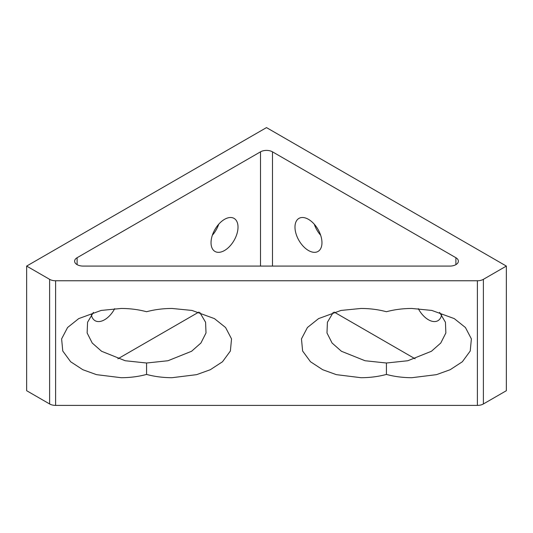 <?xml version="1.0" encoding="UTF-8"?>
<svg xmlns="http://www.w3.org/2000/svg" width="533" height="533" viewBox="0 0 533 533"><rect width="100%" height="100%" fill="white"/><g stroke="black" fill="none" stroke-linecap="round" stroke-linejoin="round"><path stroke-width="0.8" d="M121.138 377.704L96.52 374.652L82.848 369.722L70.649 361.76L62.767 351.014L61.615 338.895L67.571 327.522L78.737 318.601L101.15 310.439L121.138 308.46C130.032 308.48 138.507 309.566 146.575 311.732C154.643 309.566 163.118 308.48 172.012 308.46L192 310.439L214.413 318.601L225.579 327.522L231.535 338.895L230.383 351.014L222.501 361.76L210.302 369.722L196.63 374.652L172.012 377.704C163.118 377.684 154.643 376.598 146.575 374.433C138.507 376.598 130.032 377.684 121.138 377.704M93.408 312.385L87.565 322.252L87.132 332.958L92.236 343.032L101.57 351.267L125.195 360.741L146.575 363.013L146.575 374.433M360.988 377.704L336.37 374.652L322.698 369.722L310.499 361.76L302.617 351.014L301.465 338.895L307.421 327.522L318.587 318.601L341 310.439L360.988 308.46C369.882 308.48 378.357 309.566 386.425 311.732C394.493 309.566 402.968 308.48 411.862 308.46L431.85 310.439L454.263 318.601L465.429 327.522L471.385 338.895L470.233 351.014L462.351 361.76L450.152 369.722L436.48 374.652L411.862 377.704C402.968 377.684 394.493 376.598 386.425 374.433C378.357 376.598 369.882 377.684 360.988 377.704M333.258 312.385L327.415 322.252L326.982 332.958L332.086 343.032L341.42 351.267L365.045 360.741L386.425 363.013L386.425 374.433M386.425 363.013L407.805 360.741L431.43 351.267L440.764 343.032L445.868 332.958L445.435 322.252L439.592 312.385M146.575 363.013L167.955 360.741L191.58 351.267L200.914 343.032L206.018 332.958L205.585 322.252L199.742 312.385M218.71 224.22A19.081 11.013 -60 0 1 212.354 235.24M211.035 242.715A19.081 11.013 120 0 0 214.986 251.449A19.081 11.013 120 0 0 229.69 246.333A19.081 11.013 120 0 0 238.018 227.131A19.081 11.013 120 0 0 234.067 218.397A19.081 11.013 120 0 0 219.363 223.514A19.081 11.013 120 0 0 211.035 242.715M91.376 314.87A19.081 11.013 120 0 0 95.061 320.686A19.081 11.013 120 0 0 114.702 308.66M320.646 235.24A19.081 11.013 60 0 1 314.29 224.22M308.474 219.343A19.081 11.013 -120 0 0 298.933 218.397A19.081 11.013 -120 0 0 296.008 233.687A19.081 11.013 -120 0 0 308.474 250.503A19.081 11.013 -120 0 0 318.014 251.449A19.081 11.013 -120 0 0 320.939 236.159A19.081 11.013 -120 0 0 308.474 219.343M418.298 308.66A19.081 11.013 -120 0 0 428.399 319.74A19.081 11.013 -120 0 0 437.939 320.686A19.081 11.013 -120 0 0 441.624 314.87M260.504 151.838L77.105 257.719A8.481 4.897 0 0 0 74.62 261.183A8.481 4.897 0 0 0 83.101 266.08L449.899 266.08A8.481 4.897 0 0 0 458.38 261.183A8.481 4.897 0 0 0 455.895 257.719L272.496 151.838A8.481 4.897 0 0 0 260.504 151.838L260.504 266.08M506.35 266.08L266.5 127.6L26.65 266.08L49.609 279.332A8.481 4.897 0 0 0 55.605 280.764L477.395 280.764A8.481 4.897 0 0 0 483.391 279.332L506.35 266.08L506.35 390.709L483.391 403.961A8.481 4.897 0 0 1 477.395 405.4L55.605 405.4A8.481 4.897 0 0 1 49.609 403.961L26.65 390.709L26.65 266.08M198.782 312.105L117.9 358.796M415.1 358.796L334.218 312.105M49.609 279.332L49.609 403.961M55.605 280.764L55.605 405.4M477.395 280.764L477.395 405.4M483.391 279.332L483.391 403.961M272.496 151.838L272.496 266.08M77.105 257.719L77.105 264.648M455.895 257.719L455.895 264.648"/></g></svg>

